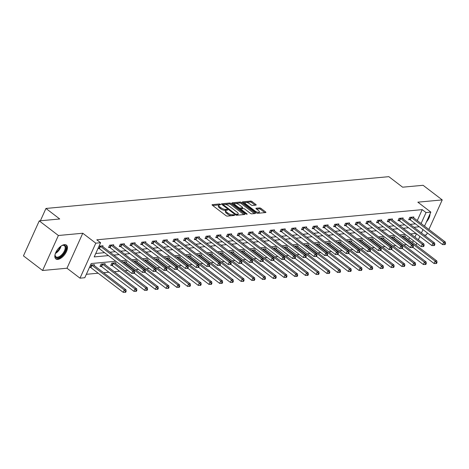 <?xml version="1.0" encoding="UTF-8"?>
<svg xmlns="http://www.w3.org/2000/svg" width="469" height="469" viewBox="0 0 469 469"><rect width="100%" height="100%" fill="white"/><g stroke="black" fill="none" stroke-linecap="round" stroke-linejoin="round"><path stroke-width="0.7" d="M220.459 204.326L219.463 203.962L212.299 204.631A1.09 0.399 24.3 0 0 212.052 204.754A1.09 0.399 24.3 0 0 212.375 205.264L225.9 215.599A1.09 0.399 24.3 0 0 227.324 216.109L234.488 215.447L234.436 215.001L232.513 214.726A3.5 1.272 24.3 0 1 227.946 213.09L226.82 212.228A3.5 1.272 24.3 0 1 225.794 210.593A3.5 1.272 24.3 0 1 226.574 210.194L227.676 210.018L227.447 209.661L225.525 209.391A3.5 1.272 24.3 0 1 220.963 207.755L219.832 206.893A3.5 1.272 24.3 0 1 218.806 205.252A3.5 1.272 24.3 0 1 219.586 204.853L220.688 204.683L220.459 204.326M219.234 204.924L212.68 205.498M226.222 210.259L225.097 210.335L225.525 209.391M64.47 244.63A8.688 4.362 127.4 0 0 56.62 250.909A8.688 4.362 127.4 0 0 55.864 258.911A8.688 4.362 127.4 0 0 57.804 259.386A8.688 4.362 127.4 0 0 65.654 253.108A8.688 4.362 127.4 0 0 66.41 245.105A8.688 4.362 127.4 0 0 64.47 244.63M255.939 205.123A1.09 0.399 24.3 0 0 256.185 205A1.09 0.399 24.3 0 0 255.863 204.484L252.07 201.588A1.09 0.399 24.3 0 0 250.639 201.072L242.684 201.811A1.09 0.399 24.3 0 0 242.438 201.934A1.09 0.399 24.3 0 0 242.76 202.45L256.285 212.779A1.09 0.399 24.3 0 0 257.71 213.295L265.671 212.557A1.09 0.399 24.3 0 0 265.911 212.428A1.09 0.399 24.3 0 0 265.589 211.918L261.01 208.418A1.09 0.399 24.3 0 0 259.58 207.908L256.174 208.218A1.09 0.399 24.3 0 0 255.933 208.347A1.09 0.399 24.3 0 0 256.256 208.857L258.525 210.593A2.925 1.061 24.3 0 1 259.386 211.965A2.925 1.061 24.3 0 1 257.616 212.187A2.925 1.061 24.3 0 1 254.919 210.927L246.014 204.126A2.925 1.061 24.3 0 1 245.152 202.755A2.925 1.061 24.3 0 1 246.923 202.532A2.925 1.061 24.3 0 1 249.625 203.792L251.108 204.924A1.09 0.399 24.3 0 0 252.533 205.44L255.939 205.123M417.269 220.588L422.211 209.637L426.04 212.563L430.847 212.117L424.521 226.128M39.249 220.881L58.385 235.497L42.585 270.49L23.45 255.869L39.249 220.881L59.727 218.982L45.95 208.453L388.836 176.666L402.613 187.19L423.091 185.296L442.232 199.911L417.838 202.174L430.847 212.117M42.585 270.49L66.979 268.227L82.778 233.24L58.385 235.497M82.778 233.24L95.793 243.177L100.601 242.731L94.199 256.918L108.415 255.599M422.211 209.637L96.778 239.806L100.601 242.731M231.088 203.528A1.09 0.399 24.3 0 0 229.663 203.018L221.708 203.757A1.09 0.399 24.3 0 0 221.462 203.88A1.09 0.399 24.3 0 0 221.784 204.396L235.309 214.726A1.09 0.399 24.3 0 0 236.734 215.236L244.695 214.497A1.09 0.399 24.3 0 0 244.935 214.374A1.09 0.399 24.3 0 0 244.613 213.864L231.088 203.528L230.666 204.478A1.09 0.399 24.3 0 0 229.235 203.962L224.633 204.39M232.196 202.784L240.151 202.045A1.09 0.399 24.3 0 1 241.582 202.561L255.101 212.891A1.09 0.399 24.3 0 1 255.423 213.401A1.09 0.399 24.3 0 1 255.183 213.53L251.777 213.841A1.09 0.399 24.3 0 1 250.346 213.331L244.865 209.139A1.09 0.399 24.3 0 0 243.44 208.629L241.177 208.84A1.09 0.399 24.3 0 0 240.931 208.963A1.09 0.399 24.3 0 0 241.254 209.473L246.964 213.841L247.192 214.198L246.02 213.923L232.272 203.423A1.09 0.399 24.3 0 1 231.95 202.907A1.09 0.399 24.3 0 1 232.196 202.784L232.02 203.177M424.252 235.11L426.432 234.905L427.323 232.923M428.889 229.464L442.232 199.911M45.95 208.453L40.387 220.776M95.74 253.495L104.593 252.674M110.022 252.175L115.31 251.683M120.738 251.179L126.032 250.686M131.461 250.188L136.749 249.696M142.177 249.191L147.471 248.699M152.9 248.201L158.188 247.708M163.617 247.204L168.91 246.712M174.339 246.207L179.627 245.721M185.056 245.217L190.35 244.724M195.778 244.22L201.066 243.733M206.495 243.229L211.789 242.737M217.217 242.233L222.505 241.746M227.934 241.242L233.228 240.749M238.657 240.245L243.944 239.759M249.373 239.254L254.667 238.762M260.096 238.258L265.384 237.771M270.812 237.267L276.106 236.775M281.535 236.27L286.823 235.784M292.251 235.28L297.545 234.787M302.974 234.283L308.262 233.797M313.691 233.292L318.984 232.8M324.413 232.296L329.701 231.809M335.13 231.305L340.424 230.812M345.852 230.308L351.14 229.822M356.569 229.318L361.863 228.825M367.291 228.321L372.579 227.834M378.008 227.33L383.302 226.838M388.731 226.334L394.019 225.847M399.447 225.343L404.741 224.85M410.17 224.346L415.458 223.86M97.986 248.529L98.947 248.441M102.682 246.565L103.028 245.797L99.053 246.166M113.398 245.568L113.744 244.806L109.623 245.187L108.556 247.55L109.664 247.45M124.121 244.578L124.467 243.81L120.34 244.191L119.273 246.559L120.386 246.454M134.838 243.581L135.183 242.819L131.062 243.2L129.995 245.563L131.103 245.463M145.56 242.59L145.906 241.822L141.779 242.203L140.712 244.572L141.826 244.466M156.277 241.594L156.623 240.832L152.501 241.213L151.434 243.575L152.542 243.475M166.999 240.603L167.345 239.835L163.218 240.216L162.151 242.584L163.265 242.479M177.716 239.606L178.062 238.844L173.94 239.225L172.873 241.588L173.981 241.488M188.438 238.615L188.784 237.847L184.657 238.229L183.59 240.597L184.704 240.491M199.155 237.619L199.501 236.857L195.38 237.238L194.313 239.6L195.421 239.501M209.878 236.628L210.223 235.86L206.096 236.241L205.029 238.61L206.143 238.504M220.594 235.631L220.94 234.869L216.819 235.25L215.752 237.613L216.86 237.513M231.317 234.641L231.663 233.873L227.535 234.254L226.468 236.622L227.582 236.517M242.033 233.644L242.379 232.882L238.258 233.263L237.191 235.626L238.299 235.526M252.756 232.653L253.102 231.885L248.975 232.266L247.908 234.635L249.021 234.529M263.472 231.657L263.818 230.895L259.697 231.276L258.63 233.638L259.738 233.533M274.195 230.666L274.541 229.898L270.414 230.279L269.347 232.647L270.461 232.542M284.912 229.669L285.258 228.907L281.136 229.288L280.069 231.651L281.177 231.545M295.634 228.679L295.98 227.911L291.853 228.292L290.786 230.66L291.9 230.555M306.351 227.682L306.697 226.92L302.575 227.301L301.508 229.663L302.616 229.558M317.073 226.691L317.419 225.923L313.292 226.304L312.225 228.667L313.339 228.567M327.79 225.695L328.136 224.927L324.015 225.313L322.948 227.676L324.056 227.571M338.512 224.704L338.858 223.936L334.731 224.317L333.664 226.679L334.778 226.58M349.229 223.707L349.575 222.939L345.454 223.326L344.387 225.689L345.495 225.583M359.952 222.716L360.298 221.948L356.17 222.329L355.103 224.692L356.217 224.592M370.668 221.72L371.014 220.952L366.893 221.339L365.826 223.701L366.934 223.596M381.391 220.729L381.737 219.961L377.609 220.342L376.543 222.705L377.656 222.605M392.107 219.732L392.453 218.964L388.332 219.351L387.265 221.714L388.373 221.608M402.83 218.742L403.176 217.974L399.049 218.355L397.982 220.717L399.096 220.618M413.547 217.745L413.893 216.977L409.771 217.364L408.704 219.727L409.812 219.621M86.349 274.301L98.168 273.21M103.596 272.706L108.884 272.213M114.313 271.709L119.607 271.217M125.035 270.719L127.861 270.455M135.752 269.722L138.584 269.458M146.475 268.731L149.3 268.467M157.191 267.735L160.023 267.471M167.914 266.744L170.739 266.48M178.63 265.747L181.462 265.483M189.353 264.756L192.179 264.493M200.07 263.76L202.895 263.496M210.792 262.769L213.618 262.505M221.509 261.772L224.334 261.509M232.231 260.776L235.057 260.518M242.948 259.785L245.774 259.521M253.67 258.788L256.496 258.53M264.387 257.798L267.213 257.534M275.11 256.801L277.935 256.543M285.826 255.81L288.652 255.546M296.549 254.814L299.374 254.556M307.265 253.823L310.091 253.559M317.988 252.826L320.814 252.568M328.705 251.835L331.53 251.572M339.427 250.839L342.253 250.581M350.144 249.848L352.969 249.584M360.866 248.851L363.692 248.593M371.583 247.861L374.409 247.597M382.305 246.864L385.131 246.606M393.022 245.873L395.848 245.609M403.745 244.877L406.459 244.531M408.728 239.501L409.543 237.701M411.102 234.242L411.272 233.867M89.444 267.447L90.406 267.359M94.14 265.477L94.486 264.715L90.511 265.085M104.857 264.487L105.203 263.719L101.081 264.1L100.014 266.468L101.128 266.363M115.579 263.49L115.925 262.728L111.804 263.109L110.731 265.472L111.845 265.372M126.296 262.499L126.642 261.731L122.978 262.071M137.018 261.503L137.364 260.741L133.7 261.081M147.735 260.512L148.081 259.744L144.417 260.084M158.458 259.515L158.803 258.753L155.139 259.093M169.174 258.525L169.52 257.757L165.856 258.097M179.897 257.528L180.243 256.766L176.579 257.106M190.613 256.537L190.959 255.769L187.295 256.109M201.336 255.541L201.682 254.778L198.018 255.118M212.052 254.55L212.398 253.782L208.734 254.122M222.775 253.553L223.121 252.791L219.457 253.125M233.492 252.562L233.838 251.794L230.173 252.134M244.214 251.566L244.56 250.798L240.896 251.138M254.931 250.575L255.277 249.807L251.613 250.147M265.653 249.578L265.999 248.81L262.335 249.15M276.37 248.588L276.716 247.82L273.052 248.16M287.092 247.591L287.438 246.823L283.774 247.163M297.809 246.6L298.155 245.832L294.491 246.172M308.532 245.604L308.878 244.836L305.213 245.176M319.248 244.613L319.594 243.845L315.93 244.185M329.971 243.616L330.317 242.848L326.653 243.188M340.687 242.625L341.033 241.857L337.369 242.197M351.41 241.629L351.756 240.861L348.092 241.201M362.127 240.632L362.473 239.87L358.808 240.21M372.849 239.641L373.195 238.873L369.531 239.213M383.566 238.645L383.912 237.883L380.248 238.223M394.288 237.654L394.634 236.886L390.97 237.226M405.005 236.657L405.351 235.895L401.687 236.235M406.412 244.63L410.24 247.556M115.82 261.256L91.209 263.537L84.801 277.724L79.994 278.17L95.793 243.177M66.979 268.227L79.994 278.17M422.962 229.587L421.438 232.958M419.878 236.417L418.354 239.782M416.794 243.241L415.98 245.047M421.098 223.514L426.04 212.563M113.85 255.095L119.138 254.608M124.566 254.104L129.854 253.612M135.289 253.108L140.577 252.621M146.006 252.117L151.294 251.624M156.728 251.12L162.016 250.634M167.445 250.129L172.733 249.637M178.167 249.133L183.455 248.646M188.884 248.142L194.172 247.65M199.606 247.145L204.894 246.659M210.323 246.155L215.611 245.662M221.046 245.158L226.334 244.671M231.762 244.167L237.05 243.675M242.485 243.171L247.773 242.678M253.201 242.18L258.489 241.687M263.924 241.183L269.212 240.691M274.641 240.192L279.929 239.7M285.363 239.196L290.651 238.703M296.08 238.205L301.368 237.713M306.802 237.208L312.09 236.716M317.519 236.218L322.807 235.725M328.241 235.221L333.529 234.729M338.958 234.23L344.246 233.738M349.681 233.234L354.969 232.741M360.397 232.237L365.685 231.75M371.12 231.246L376.408 230.754M381.836 230.25L387.124 229.763M392.559 229.259L397.847 228.766M403.276 228.262L408.563 227.776M413.998 227.272L419.286 226.779M415.968 233.433L410.68 233.92M405.251 234.424L399.963 234.916M394.529 235.42L389.241 235.907M383.812 236.411L378.524 236.904M373.09 237.408L367.802 237.894M362.373 238.399L357.085 238.891M351.65 239.395L346.362 239.882M340.934 240.386L335.646 240.878M330.211 241.383L324.923 241.869M319.495 242.373L314.207 242.866M308.772 243.37L303.484 243.857M298.055 244.361L292.767 244.853M287.333 245.357L282.045 245.844M276.616 246.348L271.328 246.841M265.894 247.345L260.606 247.837M255.177 248.336L249.889 248.828M244.455 249.332L239.167 249.825M233.738 250.323L228.45 250.815M223.015 251.32L217.727 251.812M212.299 252.31L207.011 252.803M201.576 253.307L196.288 253.799M190.86 254.298L185.572 254.79M180.137 255.294L174.849 255.787M169.42 256.285L164.132 256.778M158.698 257.282L153.41 257.774M147.981 258.278L142.693 258.765M137.259 259.269L131.971 259.762M126.542 260.266L121.254 260.752M412.556 242.426L413.365 240.626M414.93 237.167L416.449 233.797M426.415 221.937A8.688 4.362 127.4 0 0 429.991 214.022M218.806 205.252L218.378 206.196A3.5 1.272 24.3 0 0 219.404 207.837L219.832 206.893M225.097 210.335A3.5 1.272 24.3 0 1 220.536 208.699L219.404 207.837M225.794 210.593L225.366 211.537A3.5 1.272 24.3 0 0 226.392 213.178L226.82 212.228M231.926 215.681A3.5 1.272 24.3 0 1 227.524 214.034L226.392 213.178M243.88 214.573L230.666 204.478M223.437 204.502L222.089 204.631M223.502 204.49L223.555 204.935L235.426 214.005L237.402 214.274A3.5 1.272 24.3 0 0 238.188 213.876A3.5 1.272 24.3 0 0 237.156 212.24L229.042 206.038A3.5 1.272 24.3 0 0 224.475 204.402L223.502 204.49M237.121 215.201A3.5 1.272 24.3 0 0 237.76 214.825L238.188 213.876M232.577 203.657L239.723 202.995L240.151 202.045M254.368 213.6L241.154 203.505A1.09 0.399 24.3 0 0 239.723 202.995M239.172 204.795A2.925 1.061 24.3 0 0 236.47 203.534A2.925 1.061 24.3 0 0 234.705 203.757A2.925 1.061 24.3 0 0 235.561 205.129L238.698 207.527A1.09 0.399 24.3 0 0 240.128 208.037L242.385 207.826A1.09 0.399 24.3 0 0 242.631 207.703A1.09 0.399 24.3 0 0 242.309 207.187L239.172 204.795M234.705 203.757L234.277 204.701A2.925 1.061 24.3 0 0 234.242 204.93M239.548 208.981A1.09 0.399 24.3 0 0 239.7 208.981L240.128 208.037M241.101 208.852L239.7 208.981M242.039 208.758A1.09 0.399 24.3 0 0 242.203 208.646L242.631 207.703M245.152 202.755L244.724 203.704A2.925 1.061 24.3 0 0 244.695 203.927M256.52 212.938A2.925 1.061 24.3 0 0 258.161 213.248M258.437 213.225A2.925 1.061 24.3 0 0 258.958 212.908L259.386 211.965M264.856 212.627L260.582 209.362A1.09 0.399 24.3 0 0 259.158 208.852L256.561 209.092M255.13 205.199L251.642 202.532A1.09 0.399 24.3 0 0 250.217 202.022L245.949 202.415M245.674 202.444L243.065 202.684M89.667 266.961L90.558 267.441A1.114 0.405 -155.7 0 1 90.892 267.652L123.195 292.328L124.267 289.965L125.985 289.807L93.683 265.132A1.114 0.405 -155.7 0 1 93.442 264.909L93.372 264.815M91.473 264.991L91.625 265.073A1.114 0.405 -155.7 0 1 91.965 265.29L124.267 289.965L125.458 291.39L125.03 292.334L125.715 292.269L126.143 291.325L125.458 291.39M125.985 289.807L126.143 291.325M125.03 292.334L123.195 292.328M100.501 246.372L99.434 248.74L131.736 273.415L132.803 271.053L100.501 246.372A1.114 0.405 24.3 0 0 100.167 246.161L100.014 246.078M133.993 272.471L133.565 273.421L134.257 273.357L134.685 272.407L133.993 272.471L132.803 271.053L134.521 270.894L102.219 246.213A1.114 0.405 24.3 0 1 101.984 245.991L101.914 245.903M99.434 248.74A1.114 0.405 24.3 0 0 99.1 248.523L98.203 248.042M131.736 273.415L133.565 273.421M134.685 272.407L134.521 270.894M61.539 245.738A7.516 3.775 -52.6 0 1 62.5 245.346A7.516 3.775 -52.6 0 1 65.982 247.978A7.516 3.775 -52.6 0 1 60.349 256.854A7.516 3.775 -52.6 0 1 55.066 255.107A7.516 3.775 -52.6 0 1 55.066 255.077A7.516 3.775 -52.6 0 1 55.195 254.046M55.084 254.79A6.959 3.494 127.4 0 0 55.917 256.778A6.959 3.494 127.4 0 0 61.515 254.943A6.959 3.494 127.4 0 0 65.197 247.949A6.959 3.494 127.4 0 0 64.37 245.715A6.959 3.494 127.4 0 0 62.23 245.439M55.471 258.525A8.63 4.332 127.4 0 0 62.383 255.968A8.63 4.332 127.4 0 0 66.791 247.444A8.63 4.332 127.4 0 0 65.936 244.83M100.266 265.905L101.281 266.445A1.114 0.405 -155.7 0 1 101.615 266.662L133.917 291.337L134.984 288.974L136.702 288.81L104.399 264.135A1.114 0.405 -155.7 0 1 104.165 263.912L104.095 263.824M102.195 264L102.348 264.082A1.114 0.405 -155.7 0 1 102.682 264.293L134.984 288.974L136.174 290.393L135.746 291.337L136.432 291.278L136.86 290.329L136.174 290.393M136.702 288.81L136.86 290.329M135.746 291.337L133.917 291.337M110.989 264.909L111.997 265.454A1.114 0.405 -155.7 0 1 112.331 265.665L144.634 290.34L145.707 287.978L147.424 287.819L115.122 263.144A1.114 0.405 -155.7 0 1 114.882 262.921L114.811 262.828M112.912 263.003L113.064 263.086A1.114 0.405 -155.7 0 1 113.404 263.302L145.707 287.978L146.897 289.402L146.469 290.346L147.155 290.282L147.583 289.338L146.897 289.402M147.424 287.819L147.583 289.338M146.469 290.346L144.634 290.34M111.223 245.381L110.156 247.743L142.459 272.425L143.526 270.056L111.223 245.381A1.114 0.405 24.3 0 0 110.889 245.164L110.737 245.082M144.716 271.481L144.288 272.425L144.974 272.36L145.402 271.416L144.716 271.481L143.526 270.056L145.243 269.898L112.941 245.223A1.114 0.405 24.3 0 1 112.707 245L112.63 244.906M110.156 247.743A1.114 0.405 24.3 0 0 109.816 247.532L108.808 246.987M142.459 272.425L144.288 272.425M145.402 271.416L145.243 269.898M121.94 244.384L120.873 246.753L153.175 271.428L154.242 269.065L121.94 244.384A1.114 0.405 24.3 0 0 121.606 244.173L121.453 244.091M155.432 270.484L155.005 271.434L155.696 271.369L156.124 270.42L155.432 270.484L154.242 269.065L155.96 268.907L123.658 244.226A1.114 0.405 24.3 0 1 123.423 244.003L123.353 243.915M120.873 246.753A1.114 0.405 24.3 0 0 120.539 246.536L119.531 245.996M153.175 271.428L155.005 271.434M156.124 270.42L155.96 268.907M134.298 273.263L155.356 289.35L156.423 286.987L158.141 286.823L125.839 262.148A1.114 0.405 -155.7 0 1 125.604 261.925L125.534 261.837M123.634 262.013L123.787 262.095A1.114 0.405 -155.7 0 1 124.121 262.306L156.423 286.987L157.613 288.406L157.185 289.35L157.871 289.291L158.299 288.341L157.613 288.406M158.141 286.823L158.299 288.341M157.185 289.35L155.356 289.35M145.015 272.266L166.073 288.353L167.146 285.99L168.863 285.832L136.561 261.157A1.114 0.405 -155.7 0 1 136.321 260.928L136.25 260.84M134.351 261.016L134.503 261.098A1.114 0.405 -155.7 0 1 134.843 261.315L167.146 285.99L168.336 287.415L167.908 288.359L168.594 288.294L169.022 287.35L168.336 287.415M168.863 285.832L169.022 287.35M167.908 288.359L166.073 288.353M155.737 271.275L176.795 287.362L177.862 285L179.58 284.835L147.278 260.16A1.114 0.405 -155.7 0 1 147.043 259.937L146.973 259.849M145.073 260.025L145.226 260.107A1.114 0.405 -155.7 0 1 145.56 260.318L177.862 285L179.052 286.418L178.625 287.362L179.31 287.304L179.738 286.354L179.052 286.418M179.58 284.835L179.738 286.354M178.625 287.362L176.795 287.362M132.663 243.393L131.596 245.756L163.898 270.431L164.965 268.069L132.663 243.393A1.114 0.405 24.3 0 0 132.328 243.177L132.176 243.094M166.155 269.493L165.727 270.437L166.413 270.373L166.841 269.429L166.155 269.493L164.965 268.069L166.683 267.91L134.38 243.235A1.114 0.405 24.3 0 1 134.146 243.012L134.07 242.919M131.596 245.756A1.114 0.405 24.3 0 0 131.256 245.545L130.247 245M163.898 270.431L165.727 270.437M166.841 269.429L166.683 267.91M143.379 242.397L142.312 244.765L174.615 269.441L175.682 267.078L143.379 242.397A1.114 0.405 24.3 0 0 143.045 242.186L142.893 242.104M176.872 268.497L176.444 269.446L177.135 269.382L177.563 268.432L176.872 268.497L175.682 267.078L177.399 266.92L145.097 242.239A1.114 0.405 24.3 0 1 144.862 242.016L144.792 241.928M142.312 244.765A1.114 0.405 24.3 0 0 141.978 244.548L140.97 244.009M174.615 269.441L176.444 269.446M177.563 268.432L177.399 266.92M154.102 241.406L153.035 243.769L185.337 268.444L186.404 266.081L154.102 241.406A1.114 0.405 24.3 0 0 153.768 241.189L153.615 241.107M187.594 267.506L187.166 268.45L187.852 268.385L188.28 267.441L187.594 267.506L186.404 266.081L188.122 265.923L155.819 241.248A1.114 0.405 24.3 0 1 155.585 241.025L155.509 240.931M153.035 243.769A1.114 0.405 24.3 0 0 152.695 243.558L151.686 243.012M185.337 268.444L187.166 268.45M188.28 267.441L188.122 265.923M164.818 240.409L163.751 242.778L196.054 267.453L197.121 265.091L164.818 240.409A1.114 0.405 24.3 0 0 164.484 240.198L164.332 240.116M198.311 266.509L197.883 267.453L198.575 267.394L199.003 266.445L198.311 266.509L197.121 265.091L198.838 264.926L166.536 240.251A1.114 0.405 24.3 0 1 166.302 240.028L166.231 239.94M163.751 242.778A1.114 0.405 24.3 0 0 163.417 242.561L162.409 242.022M196.054 267.453L197.883 267.453M199.003 266.445L198.838 264.926M175.541 239.419L174.474 241.781L206.776 266.456L207.843 264.094L175.541 239.419A1.114 0.405 24.3 0 0 175.207 239.202L175.054 239.12M209.033 265.518L208.605 266.462L209.291 266.398L209.719 265.454L209.033 265.518L207.843 264.094L209.561 263.936L177.259 239.26A1.114 0.405 24.3 0 1 177.024 239.038L176.948 238.944M174.474 241.781A1.114 0.405 24.3 0 0 174.134 241.57L173.125 241.025M206.776 266.456L208.605 266.462M209.719 265.454L209.561 263.936M186.257 238.422L185.191 240.79L217.493 265.466L218.56 263.103L186.257 238.422A1.114 0.405 24.3 0 0 185.923 238.211L185.771 238.129M219.75 264.522L219.322 265.466L220.014 265.407L220.442 264.457L219.75 264.522L218.56 263.103L220.278 262.939L187.975 238.264A1.114 0.405 24.3 0 1 187.741 238.041L187.67 237.953M185.191 240.79A1.114 0.405 24.3 0 0 184.856 240.574L183.848 240.034M217.493 265.466L219.322 265.466M220.442 264.457L220.278 262.939M196.98 237.431L195.913 239.794L228.215 264.469L229.282 262.107L196.98 237.431A1.114 0.405 24.3 0 0 196.646 237.214L196.493 237.132M230.472 263.531L230.044 264.475L230.73 264.41L231.158 263.467L230.472 263.531L229.282 262.107L231 261.948L198.698 237.273A1.114 0.405 24.3 0 1 198.463 237.05L198.387 236.956M195.913 239.794A1.114 0.405 24.3 0 0 195.573 239.583L194.565 239.038M228.215 264.469L230.044 264.475M231.158 263.467L231 261.948M207.697 236.435L206.63 238.797L238.932 263.478L239.999 261.116L207.697 236.435A1.114 0.405 24.3 0 0 207.362 236.224L207.21 236.142M241.189 262.534L240.761 263.478L241.453 263.42L241.881 262.47L241.189 262.534L239.999 261.116L241.717 260.952L209.414 236.276A1.114 0.405 24.3 0 1 209.18 236.054L209.11 235.966M206.63 238.797A1.114 0.405 24.3 0 0 206.296 238.586L205.287 238.047M238.932 263.478L240.761 263.478M241.881 262.47L241.717 260.952M218.419 235.444L217.352 237.806L249.655 262.482L250.722 260.119L218.419 235.444A1.114 0.405 24.3 0 0 218.085 235.227L217.933 235.145M251.912 261.544L251.484 262.488L252.17 262.423L252.598 261.479L251.912 261.544L250.722 260.119L252.439 259.961L220.137 235.286A1.114 0.405 24.3 0 1 219.902 235.057L219.826 234.969M217.352 237.806A1.114 0.405 24.3 0 0 217.012 237.595L216.004 237.05M249.655 262.482L251.484 262.488M252.598 261.479L252.439 259.961M229.136 234.447L228.069 236.81L260.371 261.491L261.438 259.128L229.136 234.447A1.114 0.405 24.3 0 0 228.802 234.236L228.649 234.154M262.628 260.547L262.2 261.491L262.892 261.432L263.32 260.483L262.628 260.547L261.438 259.128L263.156 258.964L230.854 234.289A1.114 0.405 24.3 0 1 230.619 234.066L230.549 233.978M228.069 236.81A1.114 0.405 24.3 0 0 227.735 236.599L226.726 236.054M260.371 261.491L262.2 261.491M263.32 260.483L263.156 258.964M239.858 233.456L238.791 235.819L271.094 260.494L272.161 258.132L239.858 233.456A1.114 0.405 24.3 0 0 239.524 233.24L239.372 233.157M273.351 259.556L272.923 260.5L273.609 260.436L274.037 259.492L273.351 259.556L272.161 258.132L273.878 257.973L241.576 233.292A1.114 0.405 24.3 0 1 241.342 233.07L241.265 232.982M238.791 235.819A1.114 0.405 24.3 0 0 238.451 235.602L237.443 235.063M271.094 260.494L272.923 260.5M274.037 259.492L273.878 257.973M250.575 232.46L249.508 234.822L281.81 259.504L282.877 257.141L250.575 232.46A1.114 0.405 24.3 0 0 250.241 232.249L250.088 232.167M284.067 258.56L283.639 259.504L284.331 259.445L284.759 258.495L284.067 258.56L282.877 257.141L284.595 256.977L252.293 232.302A1.114 0.405 24.3 0 1 252.058 232.079L251.988 231.991M249.508 234.822A1.114 0.405 24.3 0 0 249.174 234.611L248.165 234.066M281.81 259.504L283.639 259.504M284.759 258.495L284.595 256.977M261.297 231.469L260.231 233.832L292.533 258.507L293.6 256.144L261.297 231.469A1.114 0.405 24.3 0 0 260.963 231.252L260.811 231.17M294.79 257.569L294.362 258.513L295.048 258.448L295.476 257.504L294.79 257.569L293.6 256.144L295.318 255.986L263.015 231.305A1.114 0.405 24.3 0 1 262.781 231.082L262.704 230.994M260.231 233.832A1.114 0.405 24.3 0 0 259.89 233.615L258.882 233.075M292.533 258.507L294.362 258.513M295.476 257.504L295.318 255.986M272.014 230.472L270.947 232.835L303.25 257.516L304.317 255.154L272.014 230.472A1.114 0.405 24.3 0 0 271.68 230.261L271.528 230.179M305.507 256.572L305.079 257.516L305.77 257.452L306.198 256.508L305.507 256.572L304.317 255.154L306.034 254.989L273.732 230.314A1.114 0.405 24.3 0 1 273.497 230.091L273.427 230.003M270.947 232.835A1.114 0.405 24.3 0 0 270.613 232.624L269.605 232.079M303.25 257.516L305.079 257.516M306.198 256.508L306.034 254.989M282.737 229.482L281.67 231.844L313.972 256.52L315.039 254.157L282.737 229.482A1.114 0.405 24.3 0 0 282.402 229.265L282.25 229.183M316.229 255.582L315.801 256.525L316.487 256.461L316.915 255.517L316.229 255.582L315.039 254.157L316.757 253.999L284.454 229.318A1.114 0.405 24.3 0 1 284.22 229.095L284.144 229.007M281.67 231.844A1.114 0.405 24.3 0 0 281.33 231.627L280.321 231.088M313.972 256.52L315.801 256.525M316.915 255.517L316.757 253.999M293.453 228.485L292.386 230.848L324.689 255.529L325.756 253.16L293.453 228.485A1.114 0.405 24.3 0 0 293.119 228.274L292.967 228.192M326.946 254.585L326.518 255.529L327.21 255.464L327.638 254.52L326.946 254.585L325.756 253.16L327.473 253.002L295.171 228.327A1.114 0.405 24.3 0 1 294.937 228.104L294.866 228.016M292.386 230.848A1.114 0.405 24.3 0 0 292.052 230.637L291.044 230.091M324.689 255.529L326.518 255.529M327.638 254.52L327.473 253.002M304.176 227.494L303.109 229.857L335.411 254.532L336.478 252.17L304.176 227.494A1.114 0.405 24.3 0 0 303.842 227.277L303.689 227.195M337.668 253.588L337.24 254.538L337.926 254.474L338.354 253.53L337.668 253.588L336.478 252.17L338.196 252.011L305.894 227.33A1.114 0.405 24.3 0 1 305.659 227.107L305.583 227.019M303.109 229.857A1.114 0.405 24.3 0 0 302.769 229.64L301.76 229.101M335.411 254.532L337.24 254.538M338.354 253.53L338.196 252.011M314.892 226.498L313.825 228.86L346.128 253.541L347.195 251.173L314.892 226.498A1.114 0.405 24.3 0 0 314.558 226.287L314.406 226.205M348.385 252.598L347.957 253.541L348.649 253.477L349.077 252.533L348.385 252.598L347.195 251.173L348.913 251.015L316.61 226.339A1.114 0.405 24.3 0 1 316.376 226.117L316.305 226.029M313.825 228.86A1.114 0.405 24.3 0 0 313.491 228.649L312.483 228.104M346.128 253.541L347.957 253.541M349.077 252.533L348.913 251.015M325.615 225.507L324.548 227.87L356.85 252.545L357.917 250.182L325.615 225.507A1.114 0.405 24.3 0 0 325.281 225.29L325.128 225.208M359.107 251.601L358.679 252.551L359.365 252.486L359.793 251.542L359.107 251.601L357.917 250.182L359.635 250.024L327.333 225.343A1.114 0.405 24.3 0 1 327.098 225.12L327.022 225.032M324.548 227.87A1.114 0.405 24.3 0 0 324.208 227.653L323.2 227.113M356.85 252.545L358.679 252.551M359.793 251.542L359.635 250.024M166.454 270.279L187.512 286.366L188.585 284.003L190.303 283.845L158 259.164A1.114 0.405 -155.7 0 1 157.76 258.941L157.69 258.853M155.79 259.029L155.943 259.111A1.114 0.405 -155.7 0 1 156.283 259.328L188.585 284.003L189.775 285.428L189.347 286.371L190.033 286.307L190.461 285.363L189.775 285.428M190.303 283.845L190.461 285.363M189.347 286.371L187.512 286.366M177.176 269.288L198.235 285.375L199.302 283.012L201.019 282.848L168.717 258.173A1.114 0.405 -155.7 0 1 168.482 257.95L168.412 257.862M166.513 258.038L166.665 258.12A1.114 0.405 -155.7 0 1 166.999 258.331L199.302 283.012L200.492 284.431L200.064 285.375L200.75 285.316L201.178 284.366L200.492 284.431M201.019 282.848L201.178 284.366M200.064 285.375L198.235 285.375M187.893 268.291L208.951 284.378L210.024 282.016L211.742 281.857L179.439 257.176A1.114 0.405 -155.7 0 1 179.199 256.953L179.129 256.865M177.229 257.041L177.382 257.123A1.114 0.405 -155.7 0 1 177.722 257.34L210.024 282.016L211.214 283.44L210.786 284.384L211.472 284.32L211.9 283.376L211.214 283.44M211.742 281.857L211.9 283.376M210.786 284.384L208.951 284.378M198.616 267.301L219.674 283.387L220.741 281.025L222.458 280.861L190.156 256.185A1.114 0.405 -155.7 0 1 189.922 255.963L189.851 255.875M187.952 256.051L188.104 256.133A1.114 0.405 -155.7 0 1 188.438 256.344L220.741 281.025L221.931 282.444L221.503 283.387L222.189 283.323L222.617 282.379L221.931 282.444M222.458 280.861L222.617 282.379M221.503 283.387L219.674 283.387M209.332 266.304L230.39 282.391L231.463 280.028L233.181 279.87L200.879 255.189A1.114 0.405 -155.7 0 1 200.638 254.966L200.568 254.878M198.668 255.054L198.821 255.136A1.114 0.405 -155.7 0 1 199.161 255.353L231.463 280.028L232.653 281.453L232.225 282.397L232.911 282.332L233.339 281.388L232.653 281.453M233.181 279.87L233.339 281.388M232.225 282.397L230.39 282.391M220.055 265.313L241.113 281.4L242.18 279.032L243.898 278.873L211.595 254.198A1.114 0.405 -155.7 0 1 211.361 253.975L211.29 253.887M209.391 254.063L209.543 254.145A1.114 0.405 -155.7 0 1 209.878 254.356L242.18 279.032L243.37 280.456L242.942 281.4L243.628 281.336L244.056 280.392L243.37 280.456M243.898 278.873L244.056 280.392M242.942 281.4L241.113 281.4M230.771 264.317L251.83 280.403L252.902 278.041L254.62 277.883L222.318 253.201A1.114 0.405 -155.7 0 1 222.077 252.979L222.007 252.891M220.108 253.067L220.26 253.149A1.114 0.405 -155.7 0 1 220.6 253.366L252.902 278.041L254.092 279.46L253.665 280.409L254.35 280.345L254.778 279.401L254.092 279.46M254.62 277.883L254.778 279.401M253.665 280.409L251.83 280.403M241.494 263.326L262.552 279.413L263.619 277.044L265.337 276.886L233.034 252.211A1.114 0.405 -155.7 0 1 232.8 251.988L232.73 251.9M230.83 252.076L230.983 252.158A1.114 0.405 -155.7 0 1 231.317 252.369L263.619 277.044L264.809 278.469L264.381 279.413L265.067 279.348L265.495 278.404L264.809 278.469M265.337 276.886L265.495 278.404M264.381 279.413L262.552 279.413M252.211 262.329L273.269 278.416L274.336 276.053L276.059 275.895L243.757 251.214A1.114 0.405 -155.7 0 1 243.517 250.991L243.446 250.903M241.547 251.079L241.699 251.161A1.114 0.405 -155.7 0 1 242.039 251.378L274.336 276.053L275.532 277.472L275.104 278.422L275.79 278.357L276.218 277.413L275.532 277.472M276.059 275.895L276.218 277.413M275.104 278.422L273.269 278.416M262.933 261.339L283.991 277.425L285.058 275.057L286.776 274.898L254.474 250.223A1.114 0.405 -155.7 0 1 254.239 250L254.169 249.913M252.269 250.088L252.422 250.17A1.114 0.405 -155.7 0 1 252.756 250.382L285.058 275.057L286.248 276.481L285.82 277.425L286.506 277.361L286.934 276.417L286.248 276.481M286.776 274.898L286.934 276.417M285.82 277.425L283.991 277.425M273.65 260.342L294.708 276.429L295.775 274.066L297.498 273.908L265.196 249.227A1.114 0.405 -155.7 0 1 264.956 249.004L264.885 248.916M262.986 249.092L263.138 249.174A1.114 0.405 -155.7 0 1 263.478 249.391L295.775 274.066L296.971 275.485L296.543 276.434L297.229 276.37L297.657 275.426L296.971 275.485M297.498 273.908L297.657 275.426M296.543 276.434L294.708 276.429M284.372 259.351L305.43 275.438L306.497 273.069L308.215 272.911L275.913 248.236A1.114 0.405 -155.7 0 1 275.678 248.013L275.608 247.925M273.708 248.101L273.861 248.183A1.114 0.405 -155.7 0 1 274.195 248.394L306.497 273.069L307.687 274.494L307.259 275.438L307.945 275.373L308.373 274.429L307.687 274.494M308.215 272.911L308.373 274.429M307.259 275.438L305.43 275.438M295.089 258.355L316.147 274.441L317.214 272.079L318.938 271.92L286.635 247.239A1.114 0.405 -155.7 0 1 286.395 247.016L286.325 246.929M284.425 247.104L284.577 247.186A1.114 0.405 -155.7 0 1 284.918 247.398L317.214 272.079L318.41 273.497L317.982 274.447L318.668 274.383L319.096 273.439L318.41 273.497M318.938 271.92L319.096 273.439M317.982 274.447L316.147 274.441M305.811 257.364L326.87 273.45L327.937 271.082L329.654 270.924L297.352 246.248A1.114 0.405 -155.7 0 1 297.117 246.026L297.047 245.938M295.148 246.114L295.3 246.196A1.114 0.405 -155.7 0 1 295.634 246.407L327.937 271.082L329.127 272.507L328.699 273.45L329.385 273.386L329.813 272.442L329.127 272.507M329.654 270.924L329.813 272.442M328.699 273.45L326.87 273.45M316.528 256.367L337.586 272.454L338.653 270.091L340.377 269.933L308.074 245.252A1.114 0.405 -155.7 0 1 307.834 245.029L307.764 244.941M305.864 245.117L306.017 245.199A1.114 0.405 -155.7 0 1 306.357 245.41L338.653 270.091L339.849 271.51L339.421 272.46L340.107 272.395L340.535 271.451L339.849 271.51M340.377 269.933L340.535 271.451M339.421 272.46L337.586 272.454M327.251 255.371L348.309 271.463L349.376 269.095L351.093 268.936L318.791 244.261A1.114 0.405 -155.7 0 1 318.557 244.038L318.486 243.944M316.587 244.12L316.739 244.202A1.114 0.405 -155.7 0 1 317.073 244.419L349.376 269.095L350.566 270.519L350.138 271.463L350.824 271.399L351.252 270.455L350.566 270.519M351.093 268.936L351.252 270.455M350.138 271.463L348.309 271.463M337.967 254.38L359.025 270.466L360.092 268.104L361.816 267.946L329.514 243.264A1.114 0.405 -155.7 0 1 329.273 243.042L329.203 242.954M327.303 243.13L327.456 243.212A1.114 0.405 -155.7 0 1 327.796 243.423L360.092 268.104L361.288 269.523L360.86 270.472L361.546 270.408L361.974 269.458L361.288 269.523M361.816 267.946L361.974 269.458M360.86 270.472L359.025 270.466M348.69 253.383L369.748 269.476L370.815 267.107L372.533 266.949L340.23 242.274A1.114 0.405 -155.7 0 1 339.996 242.051L339.925 241.957M338.026 242.133L338.178 242.215A1.114 0.405 -155.7 0 1 338.512 242.432L370.815 267.107L372.005 268.532L371.577 269.476L372.263 269.411L372.691 268.467L372.005 268.532M372.533 266.949L372.691 268.467M371.577 269.476L369.748 269.476M359.406 252.392L380.465 268.479L381.531 266.116L383.255 265.958L350.953 241.277A1.114 0.405 -155.7 0 1 350.712 241.054L350.642 240.966M348.743 241.142L348.895 241.224A1.114 0.405 -155.7 0 1 349.235 241.435L381.531 266.116L382.727 267.535L382.299 268.485L382.985 268.42L383.413 267.471L382.727 267.535M383.255 265.958L383.413 267.471M382.299 268.485L380.465 268.479M370.129 251.396L391.187 267.488L392.254 265.12L393.972 264.962L361.669 240.286A1.114 0.405 -155.7 0 1 361.435 240.064L361.365 239.97M359.465 240.146L359.617 240.228A1.114 0.405 -155.7 0 1 359.952 240.445L392.254 265.12L393.444 266.544L393.016 267.488L393.702 267.424L394.13 266.48L393.444 266.544M393.972 264.962L394.13 266.48M393.016 267.488L391.187 267.488M336.332 224.51L335.265 226.873L367.567 251.554L368.634 249.186L336.332 224.51A1.114 0.405 24.3 0 0 335.997 224.299L335.845 224.217M369.824 250.61L369.396 251.554L370.088 251.49L370.516 250.546L369.824 250.61L368.634 249.186L370.352 249.027L338.049 224.352A1.114 0.405 24.3 0 1 337.815 224.129L337.744 224.041M335.265 226.873A1.114 0.405 24.3 0 0 334.93 226.662L333.922 226.117M367.567 251.554L369.396 251.554M370.516 250.546L370.352 249.027M347.054 223.52L345.987 225.882L378.29 250.557L379.357 248.195L347.054 223.52A1.114 0.405 24.3 0 0 346.72 223.303L346.568 223.221M380.547 249.614L380.119 250.563L380.805 250.499L381.233 249.555L380.547 249.614L379.357 248.195L381.074 248.037L348.772 223.355A1.114 0.405 24.3 0 1 348.537 223.133L348.461 223.045M345.987 225.882A1.114 0.405 24.3 0 0 345.647 225.665L344.639 225.126M378.29 250.557L380.119 250.563M381.233 249.555L381.074 248.037M357.771 222.523L356.704 224.886L389.006 249.567L390.073 247.198L357.771 222.523A1.114 0.405 24.3 0 0 357.437 222.312L357.284 222.23M391.263 248.623L390.835 249.567L391.527 249.502L391.955 248.558L391.263 248.623L390.073 247.198L391.791 247.04L359.489 222.365A1.114 0.405 24.3 0 1 359.254 222.142L359.184 222.054M356.704 224.886A1.114 0.405 24.3 0 0 356.37 224.674L355.361 224.129M389.006 249.567L390.835 249.567M391.955 248.558L391.791 247.04M368.493 221.526L367.426 223.895L399.729 248.57L400.796 246.207L368.493 221.526A1.114 0.405 24.3 0 0 368.159 221.315L368.001 221.233M401.986 247.626L401.558 248.576L402.244 248.511L402.672 247.568L401.986 247.626L400.796 246.207L402.513 246.049L370.211 221.368A1.114 0.405 24.3 0 1 369.977 221.145L369.9 221.057M367.426 223.895A1.114 0.405 24.3 0 0 367.086 223.678L366.078 223.138M399.729 248.57L401.558 248.576M402.672 247.568L402.513 246.049M380.846 250.405L401.904 266.492L402.971 264.129L404.694 263.971L372.392 239.29A1.114 0.405 -155.7 0 1 372.151 239.067L372.081 238.979M370.182 239.155L370.334 239.237A1.114 0.405 -155.7 0 1 370.674 239.448L402.971 264.129L404.167 265.548L403.739 266.498L404.425 266.433L404.853 265.483L404.167 265.548M404.694 263.971L404.853 265.483M403.739 266.498L401.904 266.492M379.21 220.536L378.143 222.898L410.445 247.579L411.512 245.211L379.21 220.536A1.114 0.405 24.3 0 0 378.876 220.324L378.723 220.242M412.702 246.635L412.274 247.579L412.966 247.515L413.394 246.571L412.702 246.635L411.512 245.211L413.23 245.053L380.928 220.377A1.114 0.405 24.3 0 1 380.693 220.154L380.623 220.061M378.143 222.898A1.114 0.405 24.3 0 0 377.809 222.687L376.8 222.142M410.445 247.579L412.274 247.579M413.394 246.571L413.23 245.053M391.568 249.408L412.626 265.501L413.693 263.132L415.411 262.974L383.109 238.299A1.114 0.405 -155.7 0 1 382.874 238.076L382.804 237.982M380.904 238.158L381.057 238.24A1.114 0.405 -155.7 0 1 381.391 238.457L413.693 263.132L414.883 264.557L414.455 265.501L415.141 265.436L415.569 264.493L414.883 264.557M415.411 262.974L415.569 264.493M414.455 265.501L412.626 265.501M389.932 219.539L388.865 221.907L421.168 246.583L422.235 244.22L389.932 219.539A1.114 0.405 24.3 0 0 389.598 219.328L389.44 219.246M423.425 245.639L422.997 246.588L423.683 246.524L424.111 245.574L423.425 245.639L422.235 244.22L423.953 244.062L391.65 219.381A1.114 0.405 24.3 0 1 391.416 219.158L391.339 219.07M388.865 221.907A1.114 0.405 24.3 0 0 388.525 221.69L387.517 221.151M421.168 246.583L422.997 246.588M424.111 245.574L423.953 244.062M402.285 248.418L423.343 264.504L424.41 262.142L426.133 261.983L393.831 237.302A1.114 0.405 -155.7 0 1 393.591 237.079L393.52 236.992M391.621 237.167L391.773 237.25A1.114 0.405 -155.7 0 1 392.113 237.461L424.41 262.142L425.606 263.56L425.178 264.51L425.864 264.446L426.292 263.496L425.606 263.56M426.133 261.983L426.292 263.496M425.178 264.51L423.343 264.504M400.649 218.548L399.582 220.911L431.885 245.592L432.951 243.223L400.649 218.548A1.114 0.405 24.3 0 0 400.315 218.331L400.163 218.249M434.142 244.648L433.714 245.592L434.405 245.527L434.833 244.584L434.142 244.648L432.951 243.223L434.669 243.065L402.367 218.39A1.114 0.405 24.3 0 1 402.132 218.167L402.062 218.073M399.582 220.911A1.114 0.405 24.3 0 0 399.248 220.7L398.24 220.154M431.885 245.592L433.714 245.592M434.833 244.584L434.669 243.065M413.007 247.421L434.065 263.514L435.132 261.145L436.85 260.987L404.548 236.312A1.114 0.405 -155.7 0 1 404.313 236.089L404.243 235.995M402.343 236.171L402.496 236.253A1.114 0.405 -155.7 0 1 402.83 236.47L435.132 261.145L436.322 262.57L435.894 263.514L436.58 263.449L437.008 262.505L436.322 262.57M436.85 260.987L437.008 262.505M435.894 263.514L434.065 263.514M411.372 217.552L410.305 219.92L442.607 244.595L443.674 242.233L411.372 217.552A1.114 0.405 24.3 0 0 411.037 217.34L410.879 217.258M444.864 243.651L444.436 244.601L445.122 244.537L445.55 243.587L444.864 243.651L443.674 242.233L445.392 242.074L413.089 217.393A1.114 0.405 24.3 0 1 412.855 217.17L412.779 217.083M410.305 219.92A1.114 0.405 24.3 0 0 409.965 219.703L408.956 219.164M442.607 244.595L444.436 244.601M445.55 243.587L445.392 242.074M219.035 204.912L219.463 203.962M233.017 215.582L233.439 214.644M226.023 210.247L226.451 209.303M220.536 208.699L220.963 207.755M227.524 214.034L227.946 213.09M232.085 215.67L232.513 214.726M212.123 205.017L212.299 204.631M244.314 214.532L244.613 213.864M221.532 204.15L221.708 203.757M229.235 203.962L229.663 203.018M223.285 205.539L223.555 204.935M235.151 214.609L235.426 214.005M236.077 215.13L236.423 214.362M236.974 215.212L237.402 214.274M241.154 203.505L241.582 202.561M254.802 213.565L255.101 212.891M240.984 210.077L241.254 209.473M246.77 214.263L246.964 213.841M235.291 205.727L235.561 205.129M238.428 208.125L238.698 207.527M241.963 208.764L242.385 207.826M245.744 204.73L246.014 204.126M254.644 211.531L254.919 210.927M255.998 208.611L256.174 208.218M259.158 208.852L259.58 207.908M260.582 209.362L261.01 208.418M265.29 212.592L265.589 211.918M242.508 202.203L242.684 201.811M250.217 202.022L250.639 201.072M251.642 202.532L252.07 201.588M255.558 205.158L255.863 204.484M90.558 267.441L91.625 265.073M90.892 267.652L91.965 265.29M100.167 246.161L99.1 248.523M61.046 246.067A6.959 3.494 -52.6 0 1 55.383 253.483M55.741 252.586A6.73 3.377 127.4 0 0 60.278 246.647M101.281 266.445L102.348 264.082M101.615 266.662L102.682 264.293M111.997 265.454L113.064 263.086M112.331 265.665L113.404 263.302M110.889 245.164L109.816 247.532M121.606 244.173L120.539 246.536M123.587 262.534L123.787 262.095M123.904 262.781L124.121 262.306M134.304 261.544L134.503 261.098M134.626 261.79L134.843 261.315M145.027 260.547L145.226 260.107M145.343 260.793L145.56 260.318M132.328 243.177L131.256 245.545M143.045 242.186L141.978 244.548M153.768 241.189L152.695 243.558M164.484 240.198L163.417 242.561M175.207 239.202L174.134 241.57M185.923 238.211L184.856 240.574M196.646 237.214L195.573 239.583M207.362 236.224L206.296 238.586M218.085 235.227L217.012 237.595M228.802 234.236L227.735 236.599M239.524 233.24L238.451 235.602M250.241 232.249L249.174 234.611M260.963 231.252L259.89 233.615M271.68 230.261L270.613 232.624M282.402 229.265L281.33 231.627M293.119 228.274L292.052 230.637M303.842 227.277L302.769 229.64M314.558 226.287L313.491 228.649M325.281 225.29L324.208 227.653M155.743 259.556L155.943 259.111M156.066 259.803L156.283 259.328M166.466 258.56L166.665 258.12M166.782 258.806L166.999 258.331M177.182 257.569L177.382 257.123M177.505 257.815L177.722 257.34M187.905 256.572L188.104 256.133M188.221 256.819L188.438 256.344M198.622 255.582L198.821 255.136M198.944 255.828L199.161 255.353M209.344 254.585L209.543 254.145M209.661 254.831L209.878 254.356M220.061 253.594L220.26 253.149M220.383 253.84L220.6 253.366M230.783 252.598L230.983 252.158M231.1 252.844L231.317 252.369M241.5 251.607L241.699 251.161M241.822 251.853L242.039 251.378M252.222 250.61L252.422 250.17M252.539 250.856L252.756 250.382M262.939 249.619L263.138 249.174M263.261 249.86L263.478 249.391M273.662 248.623L273.861 248.183M273.978 248.869L274.195 248.394M284.378 247.632L284.577 247.186M284.701 247.872L284.918 247.398M295.101 246.635L295.3 246.196M295.417 246.882L295.634 246.407M305.817 245.645L306.017 245.199M306.14 245.885L306.357 245.41M316.54 244.648L316.739 244.202M316.856 244.894L317.073 244.419M327.256 243.657L327.456 243.212M327.579 243.898L327.796 243.423M337.979 242.661L338.178 242.215M338.296 242.907L338.512 242.432M348.696 241.67L348.895 241.224M349.018 241.91L349.235 241.435M359.418 240.673L359.617 240.228M359.735 240.919L359.952 240.445M335.997 224.299L334.93 226.662M346.72 223.303L345.647 225.665M357.437 222.312L356.37 224.674M368.159 221.315L367.086 223.678M370.135 239.677L370.334 239.237M370.457 239.923L370.674 239.448M378.876 220.324L377.809 222.687M380.857 238.686L381.057 238.24M381.174 238.932L381.391 238.457M389.598 219.328L388.525 221.69M391.574 237.689L391.773 237.25M391.896 237.935L392.113 237.461M400.315 218.331L399.248 220.7M402.296 236.698L402.496 236.253M402.613 236.945L402.83 236.47M411.037 217.34L409.965 219.703M222.992 205.316L223.326 204.578M240.574 209.76L240.931 208.963"/></g></svg>
